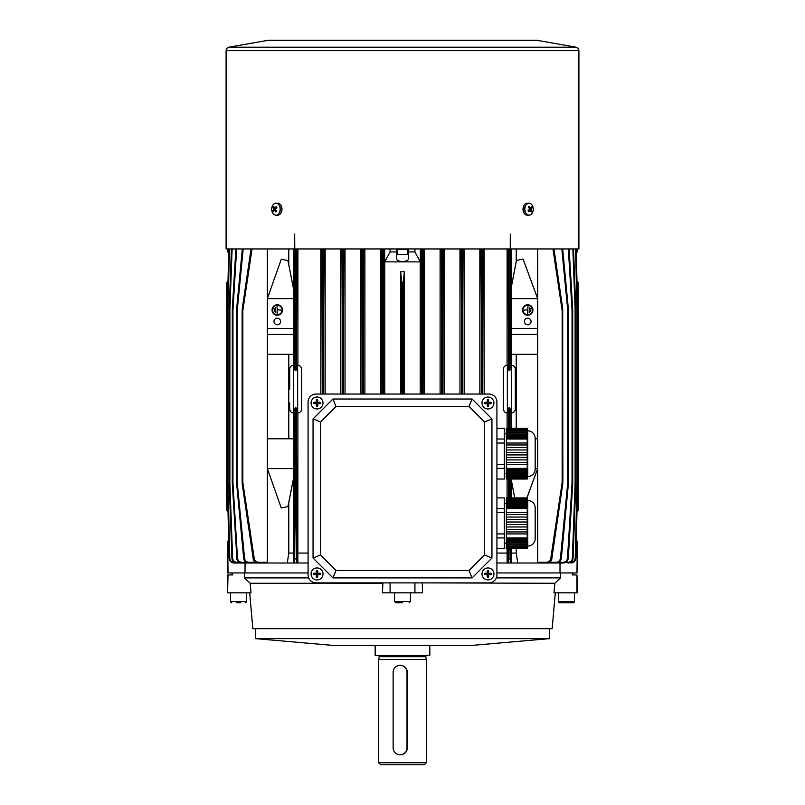 <?xml version="1.0" encoding="UTF-8"?>
<svg xmlns="http://www.w3.org/2000/svg" width="805" height="805" viewBox="0 0 805 805"><rect width="100%" height="100%" fill="white"/><g stroke="black" fill="none" stroke-linecap="round" stroke-linejoin="round"><path stroke-width="1.21" d="M504.363 473.561L506.355 473.561M504.363 433.804L506.355 433.804M527.225 476.54L527.718 476.54A7.456 7.456 0 0 0 535.174 469.084L535.174 438.282A7.456 7.456 0 0 0 527.718 430.826L527.718 476.54M535.174 467.594L535.174 439.772L535.174 467.594M506.355 473.068L527.225 473.068L527.225 474.316L506.355 474.316L506.355 472.897L527.225 472.897L527.225 471.831L506.355 471.831L506.355 470.583L527.225 470.583L527.225 471.831M527.225 469.345L506.355 469.345L506.355 468.359L527.225 468.359L527.225 470.583M506.355 475.554L527.225 475.554L527.225 476.802L506.355 476.802L506.355 474.316M506.355 452.44L527.225 452.44L527.225 454.926L506.355 454.926L506.355 447.469L527.225 447.469L527.225 449.955L506.355 449.955M527.225 444.984L506.355 444.984L506.355 443.022L527.225 443.022L527.225 447.469M506.355 457.411L527.225 457.411L527.225 459.897L506.355 459.897L506.355 454.926M506.355 433.05L527.225 433.05L527.225 434.287L506.355 434.287L506.355 430.564L527.225 430.564L527.225 431.812L506.355 431.812M527.225 429.327L506.355 429.327L506.355 428.341L527.225 428.341L527.225 429.498L506.355 429.498L506.355 430.564M506.355 435.535L527.225 435.535L527.225 436.773L506.355 436.773L506.355 434.287M527.225 430.564L527.225 429.498M527.225 433.05L527.225 431.812M527.225 435.535L527.225 434.287M527.225 438.021L527.225 439.007L506.355 439.007L506.355 438.021L527.225 438.021L527.225 436.773M527.225 443.022L527.225 439.007M527.225 452.44L527.225 449.955M527.225 454.926L527.225 457.411M527.225 459.897L527.225 464.344L506.355 464.344L506.355 462.382L527.225 462.382M527.225 468.359L527.225 464.344M527.225 474.316L527.225 475.554M527.225 476.802L527.225 479.025L506.355 479.025L506.355 478.039L527.225 478.039M496.916 428.341L504.363 428.341L504.363 439.007L496.916 439.007M496.916 443.022L504.363 443.022L504.363 464.344L496.916 464.344M496.916 468.359L504.363 468.359L504.363 479.025L496.916 479.025M506.355 476.802L506.355 478.039M506.355 471.831L506.355 472.897M506.355 469.345L506.355 470.583M506.355 464.344L506.355 468.359M506.355 462.382L506.355 459.897M506.355 444.984L506.355 447.469M506.355 439.007L506.355 443.022M506.355 438.021L506.355 436.773M504.363 443.022L504.363 439.007M504.363 468.359L504.363 464.344M527.225 436.954L506.355 436.954M527.225 434.469L506.355 434.469M527.225 431.983L506.355 431.983M506.355 477.868L527.225 477.868M506.355 475.383L527.225 475.383M506.355 470.412L527.225 470.412M493.928 573.935A5.967 5.967 0 0 0 487.971 567.968A5.967 5.967 0 0 0 482.004 573.935A5.967 5.967 0 0 0 487.971 579.902A5.967 5.967 0 0 0 493.928 573.935M484.841 573.251A9.73 4.87 90 0 0 484.831 573.935A9.73 4.87 90 0 0 484.841 574.619L487.287 574.619L487.287 577.054A9.73 4.87 0 0 0 488.655 577.054L488.655 574.619L491.09 574.619A9.73 4.87 -90 0 0 491.1 573.935A9.73 4.87 -90 0 0 491.09 573.251L488.655 573.251L488.655 570.815A9.73 4.87 180 0 0 487.287 570.815L487.287 573.251L484.841 573.251M489.621 573.251L489.621 574.619M488.655 575.585L487.287 575.585M486.321 574.619L486.321 573.251M487.287 572.285L488.655 572.285M396.533 249.449L408.467 249.449M400.971 248.956L396.533 249.047M408.467 249.047L404.03 248.956M573.19 602.754L559.777 602.754A1.238 1.238 0 0 1 558.529 601.516L574.428 601.516A1.238 1.238 0 0 1 573.19 602.754M558.529 592.822L558.529 601.516M574.428 592.822L574.428 601.516M402.5 602.754L395.788 602.754L402.5 602.754M322.996 573.935A5.967 5.967 0 0 0 317.029 567.968A5.967 5.967 0 0 0 311.072 573.935A5.967 5.967 0 0 0 317.029 579.902A5.967 5.967 0 0 0 322.996 573.935M313.91 573.251A9.73 4.87 90 0 0 313.9 573.935A9.73 4.87 90 0 0 313.91 574.619L316.345 574.619L316.345 577.054A9.73 4.87 0 0 0 317.713 577.054L317.713 574.619L320.159 574.619A9.73 4.87 -90 0 0 320.169 573.935A9.73 4.87 -90 0 0 320.159 573.251L317.713 573.251L317.713 570.815A9.73 4.87 180 0 0 316.345 570.815L316.345 573.251L313.91 573.251M318.679 573.251L318.679 574.619M317.713 575.585L316.345 575.585M315.379 574.619L315.379 573.251M316.345 572.285L317.713 572.285M240.816 602.754L236.227 602.754M231.81 602.754A1.238 1.238 0 0 1 230.572 601.516L246.471 601.516A1.238 1.238 0 0 1 245.223 602.754M246.471 592.822L246.471 601.516M230.572 592.822L230.572 601.516M267.139 40.461L537.861 40.461A3.482 3.482 0 0 0 536.663 40.25L268.337 40.25A3.482 3.482 0 0 0 267.139 40.461L228.972 47.193A3.482 3.482 0 0 0 226.094 50.614L226.094 248.956L578.906 248.956L578.906 50.614L226.094 50.614M281.136 212.782L281.136 205.617M523.864 205.617L523.864 212.782M537.861 40.461L576.028 47.193A3.482 3.482 0 0 1 578.906 50.614M308.084 402.007A7.949 7.949 0 0 1 316.033 394.048L488.967 394.048A7.949 7.949 0 0 1 496.916 402.007L496.916 574.931A7.949 7.949 0 0 1 488.967 582.88L316.033 582.88A7.949 7.949 0 0 1 308.084 574.931L308.084 402.007M313.054 418.902L313.054 558.036L332.928 577.91L472.072 577.91L491.946 558.036L491.946 418.902L472.072 399.018L332.928 399.018L313.054 418.902L320.511 421.991L320.511 554.947L313.054 558.036M320.511 554.947L336.017 570.453L332.928 577.91M336.017 570.453L468.983 570.453L472.072 577.91M468.983 570.453L484.489 554.947L491.946 558.036M484.489 554.947L484.489 421.991L491.946 418.902M484.489 421.991L468.983 406.485L472.072 399.018M468.983 406.485L336.017 406.485L332.928 399.018M336.017 406.485L320.511 421.991M322.996 402.993A5.967 5.967 0 0 0 317.029 397.036A5.967 5.967 0 0 0 311.072 402.993A5.967 5.967 0 0 0 317.029 408.96A5.967 5.967 0 0 0 322.996 402.993M313.91 402.309A9.73 4.87 90 0 0 313.9 402.993A9.73 4.87 90 0 0 313.91 403.687L316.345 403.687L316.345 406.123A9.73 4.87 0 0 0 317.713 406.123L317.713 403.687L320.159 403.687A9.73 4.87 -90 0 0 320.169 402.993A9.73 4.87 -90 0 0 320.159 402.309L317.713 402.309L317.713 399.874A9.73 4.87 180 0 0 316.345 399.874L316.345 402.309L313.91 402.309M318.679 402.309L318.679 403.687M317.713 404.643L316.345 404.643M315.379 403.687L315.379 402.309M316.345 401.343L317.713 401.343M407.471 254.521L397.529 254.521L407.471 254.521L407.471 249.449M400.065 754.808A6.953 6.933 -90 0 0 406.998 747.855L406.998 672.326A6.953 6.933 -90 0 0 400.065 665.363A6.953 6.933 -90 0 0 393.142 672.326L393.142 747.855A6.953 6.933 -90 0 0 400.065 754.808L400.377 754.808C404.623 754.406 406.958 752.081 407.4 747.855L407.4 672.326C406.968 668.1 404.623 665.775 400.377 665.363L400.065 665.363M429.83 645.489L429.83 655.431L375.17 655.431L375.17 645.489M426.348 762.758L424.366 764.75L380.634 764.75L378.652 762.758L426.348 762.758L426.348 659.406L378.652 659.406L378.652 762.758M275.934 215.166L277.765 215.166A5.967 4.216 -90 0 0 280.462 213.778A5.967 4.216 -90 0 0 281.73 207.167A5.967 4.216 -90 0 0 277.765 203.242L275.934 203.242A5.967 4.216 -90 0 0 273.237 204.621A5.967 4.216 -90 0 0 272.694 213.023A5.967 4.216 -90 0 0 275.934 215.166A5.967 4.216 -90 0 0 278.641 213.778A5.967 4.216 -90 0 0 279.174 205.386A5.967 4.216 -90 0 0 275.934 203.242M272.895 210.679A9.73 8.02 11.9 0 0 273.187 211.212A9.73 8.02 11.9 0 0 273.519 211.725A9.912 4.488 -30.5 0 1 274.505 210.165A9.912 5.383 40.3 0 0 275.944 212.037L276.689 211.162A9.912 5.383 -139.7 0 1 275.25 209.29A9.912 4.488 -30.5 0 1 276.91 207.73A9.73 1.137 -123.9 0 1 276.588 207.197A9.73 1.137 -123.9 0 1 276.286 206.674A9.912 4.488 149.5 0 0 274.626 208.233A9.912 5.383 -139.7 0 1 273.861 206.362A9.73 7.255 176.7 0 0 273.116 207.237A9.912 5.383 40.3 0 0 273.881 209.109A9.912 4.488 149.5 0 0 272.895 210.679L275.531 209.703M276.316 208.233L274.626 208.233M275.863 210.165L274.505 210.165M275.411 209.109L273.881 209.109M275.793 208.726L275.29 208.233M274.425 207.841L273.116 207.237M504.363 543.123L506.355 543.123M504.363 503.377L506.355 503.377M527.225 546.112L527.718 546.112A7.456 7.456 0 0 0 535.174 538.656L535.174 507.844A7.456 7.456 0 0 0 527.718 500.388L527.718 546.112M535.174 537.166L535.174 509.334M506.355 542.64L527.225 542.64L527.225 543.878L506.355 543.878L506.355 542.469L527.225 542.469L527.225 541.393L506.355 541.393L506.355 540.155L527.225 540.155L527.225 541.393M527.225 538.917L506.355 538.917L506.355 537.931L527.225 537.931L527.225 540.155M506.355 545.126L527.225 545.126L527.225 546.364L506.355 546.364L506.355 543.878M506.355 522.012L527.225 522.012L527.225 524.488L506.355 524.488L506.355 517.041L527.225 517.041L527.225 519.527L506.355 519.527M527.225 514.556L506.355 514.556L506.355 512.584L527.225 512.584L527.225 517.041M506.355 526.973L527.225 526.973L527.225 529.459L506.355 529.459L506.355 524.488M506.355 502.622L527.225 502.622L527.225 503.86L506.355 503.86L506.355 500.136L527.225 500.136L527.225 501.374L506.355 501.374M527.225 498.889L506.355 498.889L506.355 497.903L527.225 497.903L527.225 499.06L506.355 499.06L506.355 500.136M506.355 505.107L527.225 505.107L527.225 506.345L506.355 506.345L506.355 503.86M527.225 500.136L527.225 499.06M527.225 502.622L527.225 501.374M527.225 505.107L527.225 503.86M527.225 507.583L527.225 508.569L506.355 508.569L506.355 507.583L527.225 507.583L527.225 506.345M527.225 512.584L527.225 508.569M527.225 522.012L527.225 519.527M527.225 524.488L527.225 526.973M527.225 529.459L527.225 533.916L506.355 533.916L506.355 531.944L527.225 531.944M527.225 537.931L527.225 533.916M527.225 543.878L527.225 545.126M527.225 546.364L527.225 548.597L506.355 548.597L506.355 547.611L527.225 547.611M496.916 497.903L504.363 497.903L504.363 508.569L496.916 508.569M496.916 512.584L504.363 512.584L504.363 533.916L496.916 533.916M496.916 537.931L504.363 537.931L504.363 548.597L496.916 548.597M506.355 546.364L506.355 547.611M506.355 541.393L506.355 542.469M506.355 538.917L506.355 540.155M506.355 533.916L506.355 537.931M506.355 531.944L506.355 529.459M506.355 514.556L506.355 517.041M506.355 508.569L506.355 512.584M506.355 507.583L506.355 506.345M504.363 512.584L504.363 508.569M504.363 537.931L504.363 533.916M527.225 506.516L506.355 506.516M527.225 504.031L506.355 504.031M527.225 501.545L506.355 501.545M506.355 547.44L527.225 547.44M506.355 544.955L527.225 544.955M506.355 539.984L527.225 539.984M529.066 203.242L527.235 203.242A5.967 4.216 90 0 0 524.538 204.621A5.967 4.216 90 0 0 523.27 211.232A5.967 4.216 90 0 0 527.235 215.166L529.066 215.166A5.967 4.216 90 0 0 531.763 213.778A5.967 4.216 90 0 0 532.306 205.386A5.967 4.216 90 0 0 529.066 203.242A5.967 4.216 90 0 0 526.359 204.621A5.967 4.216 90 0 0 525.826 213.023A5.967 4.216 90 0 0 529.066 215.166M528.09 210.679A9.73 1.137 56.1 0 1 528.412 211.212A9.73 1.137 56.1 0 1 528.714 211.725A9.912 4.488 -30.5 0 0 530.374 210.165A9.912 5.383 40.3 0 1 531.139 212.037A9.73 7.255 -3.3 0 0 531.884 211.162A9.912 5.383 -139.7 0 0 531.119 209.29A9.912 4.488 -30.5 0 0 532.105 207.73A9.73 8.02 -168.1 0 0 531.813 207.197A9.73 8.02 -168.1 0 0 531.481 206.674A9.912 4.488 149.5 0 1 530.495 208.233A9.912 5.383 -139.7 0 0 529.056 206.362L528.311 207.237A9.912 5.383 40.3 0 1 529.75 209.109A9.912 4.488 149.5 0 1 528.09 210.679M529.137 208.233L530.495 208.233M529.237 208.233L532.105 207.73M529.589 209.29L531.119 209.29M529.207 209.672L529.71 210.165M530.576 210.558L531.884 211.162M528.684 210.165L530.374 210.165M527.718 304.783A5.222 5.222 0 0 1 532.94 310.005A5.222 5.222 0 0 1 527.718 315.218A5.222 5.222 0 0 1 522.505 310.005A5.222 5.222 0 0 1 527.718 304.783M527.718 314.725A4.719 4.719 0 0 1 522.998 310.005A4.719 4.719 0 0 1 527.718 305.276A4.719 4.719 0 0 1 532.447 310.005A4.719 4.719 0 0 1 527.718 314.725M527.718 318.196A3.3 3.3 0 0 1 531.028 321.507A3.3 3.3 0 0 1 527.718 324.807A3.3 3.3 0 0 1 524.417 321.507A3.3 3.3 0 0 1 527.718 318.196M277.282 304.783A5.222 5.222 0 0 1 282.495 310.005A5.222 5.222 0 0 1 277.282 315.218A5.222 5.222 0 0 1 272.06 310.005A5.222 5.222 0 0 1 277.282 304.783M277.282 314.725A4.719 4.719 0 0 1 272.553 310.005A4.719 4.719 0 0 1 277.282 305.276A4.719 4.719 0 0 1 282.002 310.005A4.719 4.719 0 0 1 277.282 314.725M277.282 318.196A3.3 3.3 0 0 1 280.583 321.507A3.3 3.3 0 0 1 277.282 324.807A3.3 3.3 0 0 1 273.972 321.507A3.3 3.3 0 0 1 277.282 318.196M577.668 350.789L578.403 350.819L578.403 342.87L577.668 342.9M577.668 404.492L578.403 404.492L578.403 350.819L578.403 388.584L577.668 388.584M577.668 450.176L578.403 450.206L578.403 404.492L578.403 442.257L577.668 442.287M515.301 402.993L515.301 375.17M301.623 375.17L301.533 409.815M301.623 408.96A3.975 3.975 0 0 1 297.649 412.935L297.649 365.228A3.975 3.975 0 0 1 301.623 369.203L301.623 402.993M289.699 389.087L289.699 369.203A3.975 3.975 0 0 1 293.674 365.228L293.674 412.935A3.975 3.975 0 0 1 289.699 408.96L289.699 402.993M262.017 563.007L248.725 563.007C245.837 562.755 244.156 561.256 243.674 558.489L236.579 482.809L236.579 310.267L242.547 248.956M254.219 563.007L241.983 563.007C239.045 562.775 237.344 561.216 236.881 558.328L232.283 483.06L232.283 310.016L232.323 483.06L232.323 310.016L236.016 248.956M243.18 248.956L237.254 310.267L237.254 482.809L244.589 558.429C245.082 560.864 246.592 562.152 249.097 562.303L249.137 563.007C246.25 562.816 244.519 561.306 243.955 558.489L236.69 484.177L243.704 558.489C244.217 561.286 245.897 562.786 248.725 563.007L237.052 563.007C234.084 562.745 232.404 561.155 232.011 558.217L229.244 483.231L229.224 309.845L229.224 483.231L229.244 309.845L231.488 248.956M245.414 563.007L234.134 563.007C231.156 562.735 229.495 561.115 229.133 558.157L227.332 483.322L227.332 309.754L227.342 483.322L227.342 309.754L228.801 248.956M252.035 248.956L242.838 310.619L242.838 482.457L254.249 558.63C254.863 560.964 256.403 562.192 258.858 562.303L258.294 563.007L267.341 563.007L258.888 563.007C256.071 562.856 254.32 561.427 253.635 558.72L242.144 482.457L242.144 310.619L251.412 248.956M227.684 248.956L227.684 251.935L228.69 252.508L227.684 251.935L228.026 248.956M577.235 544.915L577.235 553.065L577.316 541.141L576.31 540.568L577.316 541.141L576.974 572.939L560.501 572.939L560.501 577.91L496.333 577.91M577.416 553.065L576.974 572.939M537.66 328.46L511.195 328.46L511.195 298.645L537.66 298.645L537.66 468.591L526.963 497.903M511.578 497.903L511.578 481.541L514.707 497.903M511.578 548.597L511.578 553.065L516.226 553.065L516.226 548.597M535.174 468.591L537.66 468.591L537.66 563.007L546.706 563.007L517.696 563.007L516.226 553.065M516.226 428.341L516.226 354.301M511.578 354.301L511.326 365.228A3.975 3.975 0 0 1 515.301 369.203L515.301 408.96A3.975 3.975 0 0 1 511.326 412.935L511.326 365.228L510.612 365.228L509.575 370.562L508.599 370.089L507.985 365.228L507.351 365.228L507.351 412.935L507.985 412.935L508.599 408.075L509.575 407.602L510.612 412.935L511.326 412.935A3.975 3.975 0 0 0 515.301 408.96M511.578 412.925L511.578 428.341M293.423 248.956L293.805 328.46L267.341 328.46L267.341 248.956M293.805 298.645L267.341 298.645L281.267 259.26L267.341 298.645M288.774 502.551L293.423 478.834L293.423 553.065L288.774 553.065L288.774 502.551L287.928 506.627L281.267 507.975L267.341 468.591L267.341 328.46M288.774 553.065L287.305 563.007L267.341 563.007L267.341 468.591L281.267 507.975M293.423 438.775L293.423 412.925M297.9 248.956L297.9 365.239L297.015 365.228L296.401 370.089L294.952 370.069L294.389 365.228L293.423 365.239L293.423 354.301M288.774 438.775L288.774 354.301M577.759 342.9L577.759 282.032L577.004 281.599M577.004 511.477L577.759 511.044L577.759 450.166M576.974 541.141L576.31 540.769M308.084 572.939L227.584 572.939L227.684 541.141L228.69 540.568L227.684 541.141L228.026 572.939M228.69 540.769L228.026 541.141M245.002 572.939L245.062 563.007L234.054 563.007C231.075 562.695 229.425 561.075 229.103 558.157C229.455 561.115 231.105 562.725 234.054 563.007L234.356 562.303M297.9 412.925L297.85 562.303L296.582 563.007L308.084 563.007M287.305 563.007L294.811 563.007L293.473 562.303L293.423 553.065M576.31 252.307L576.974 251.935L576.974 248.956M576.974 251.935L577.316 248.956M577.316 251.935L576.31 252.508L577.316 251.935M228.026 251.935L228.69 252.307M408.467 248.956L408.467 251.935L414.927 251.935L414.927 248.956M414.927 251.935L420.25 261.877L384.75 261.877L390.073 251.935L390.073 248.956M390.073 251.935L396.533 251.935L396.533 248.956M408.467 251.935L408.467 258.184C409.343 262.581 395.708 262.631 396.533 258.184L396.533 251.935M404.392 394.048L404.392 271.808L403.235 282.042L403.235 394.048M420.23 261.877L420.23 394.048M384.77 261.877L384.77 394.048M401.765 394.048L401.765 282.042L400.608 271.808L400.608 394.048M227.332 342.9L226.597 342.87L226.597 282.404L226.597 388.584L226.597 350.819L227.332 350.789M227.332 388.584L226.597 388.584L226.597 510.672L226.597 450.206L227.332 450.176M227.996 281.599L227.241 282.032L227.241 342.9M227.332 442.287L226.597 442.257L226.597 404.492L227.332 404.492M227.241 450.166L227.241 511.044L227.996 511.477M507.1 428.341L507.1 412.925C505.057 412.824 503.809 411.506 503.377 408.96L503.467 368.348M496.916 553.065L507.1 553.065L507.1 548.597M507.1 497.903L507.1 479.025M504.141 366.859L504.644 366.295M505.208 365.852L507.1 365.239L507.1 248.956M484.177 248.956L484.177 394.048M479.83 394.048L479.83 248.956M464.294 394.048L464.294 248.956M511.578 481.541L511.356 479.025M510.048 479.025L510.169 497.903M510.612 548.597L510.883 562.303A0.694 0.694 90 0 1 510.189 563.007L517.696 563.007M511.578 553.065L511.527 562.303L510.793 563.007L507.824 563.007L507.15 562.303L507.1 553.065M511.195 298.645L511.578 248.956M510.571 248.956L510.048 370.069M537.66 354.301L511.195 354.301L511.195 334.427L537.66 334.427M511.437 328.46L511.437 334.427M507.15 562.303L507.724 562.303L507.915 558.861L508.901 558.992L508.418 563.007L496.916 563.007M508.468 497.903L508.599 479.025M507.1 365.239L507.351 365.228A3.975 3.975 0 0 0 503.377 369.203M508.599 370.089L508.046 248.956M297.9 553.065L308.084 553.065M340.706 394.048L340.706 248.956M325.17 394.048L325.17 248.956M320.823 248.956L320.823 394.048M300.859 366.859L301.533 368.338M293.674 412.935L294.389 412.935L295.425 407.602L296.401 408.075L297.015 412.935L297.649 412.935M296.401 408.075L297.085 558.861L297.276 562.303L297.85 562.303M296.954 248.956L296.401 370.089M267.341 438.775L293.805 438.775L293.423 478.834M293.473 562.303L294.117 562.303L294.308 558.861L294.811 563.007L296.582 563.007L295.445 484.922L295.425 407.602M294.308 558.861L294.952 408.095M293.563 334.427L293.563 328.46M267.341 334.427L293.805 334.427L293.805 354.301L267.341 354.301M294.952 370.069L294.429 248.956M345.033 248.956L345.033 394.048M360.6 394.048L360.6 248.956M364.896 248.956L364.896 394.048M380.483 394.048L380.483 248.956M424.517 394.048L424.517 248.956M440.104 248.956L440.104 394.048M444.4 394.048L444.4 248.956M459.967 248.956L459.967 394.048M384.679 261.293L384.679 248.956M420.321 261.293L420.321 248.956M516.226 248.956L516.226 261.514L511.578 285.695M293.423 288.401L288.774 264.684L288.774 248.956M568.984 248.956L572.677 310.016L572.677 483.06L568.119 558.328C567.656 561.216 565.955 562.775 563.017 563.007L563.289 563.007C566.177 562.755 567.837 561.196 568.27 558.328C567.797 561.236 566.136 562.796 563.289 563.007L542.983 563.007M559.998 563.007L559.998 572.939M565.845 562.303L567.988 562.303C570.544 562.101 572.003 560.723 572.355 558.187L575.122 483.231L575.122 309.845L572.878 248.956M556.909 563.007L556.235 563.007C559.103 562.786 560.783 561.286 561.296 558.489L568.33 484.177L561.045 558.489C560.481 561.306 558.75 562.816 555.863 563.007L555.903 562.303C558.408 562.162 559.908 560.864 560.411 558.429L567.746 482.809L567.746 310.267L561.82 248.956M558.871 562.303L563.057 562.303C565.593 562.121 567.072 560.783 567.485 558.288L572.043 483.06L572.043 310.016L568.35 248.956M563.057 562.303L563.017 563.007L550.781 563.007M544.401 563.007L556.275 563.007C559.073 562.836 560.753 561.337 561.327 558.489L560.411 558.429M537.66 562.303L546.142 562.303C548.597 562.192 550.127 560.964 550.751 558.63L562.162 482.457L562.162 310.619L552.965 248.956M516.226 261.514L516.458 260.428L523.089 259.059L537.66 298.645L537.66 248.956M229.435 248.956L227.986 309.412L227.986 483.654L229.777 558.137C230.089 560.683 231.518 562.081 234.084 562.303M232.122 248.956L229.878 309.845L229.878 483.231L232.645 558.187C232.997 560.723 234.446 562.091 237.012 562.303L236.891 563.007L248.091 563.007M236.65 248.956L232.957 310.016L232.957 483.06L237.515 558.288C237.928 560.783 239.397 562.121 241.943 562.303L241.711 563.007L253.203 563.007M248.725 563.007L260.599 563.007M288.774 264.684L287.928 260.609L281.267 259.26M570.644 562.303L570.916 562.303C573.472 562.081 574.911 560.693 575.223 558.137L577.014 483.654L577.014 309.412L575.565 248.956M509.635 370.542L510.3 234.084M509.032 248.956L509.575 370.562M294.7 234.084L295.365 370.542M295.425 370.562L295.968 248.956M509.575 479.025L509.444 497.903M508.991 548.597L508.901 558.992L510.3 558.992L510.199 548.597M509.756 497.903L509.635 479.025M295.365 407.622L294.7 558.992L297.085 558.861M482.245 394.048L482.598 248.956M481.803 248.956L482.165 394.048M322.835 394.048L323.197 248.956M322.403 248.956L322.755 394.048M461.979 248.956L462.231 394.048M462.322 394.048L462.573 248.956M342.769 394.048L343.021 248.956M342.427 248.956L342.678 394.048M251.069 248.956L242.194 310.619L242.194 482.457L253.213 558.72C253.847 561.407 255.537 562.826 258.294 563.007C255.014 562.484 253.303 561.065 253.162 558.73L254.249 558.63M242.335 248.956L236.6 310.267L236.67 484.177L236.62 310.267L237.254 310.267M510.189 563.007L510.692 558.861M237.364 558.288L236.72 558.328C237.163 561.196 238.823 562.755 241.711 563.007C238.773 562.715 237.113 561.155 236.72 558.328L237.515 558.288M229.888 483.745L229.234 483.765L231.941 558.217C232.313 561.145 233.963 562.735 236.891 563.007C233.913 562.695 232.253 561.105 231.931 558.217L232.645 558.187M232.303 483.06L232.323 483.936L232.323 483.06L232.957 483.06M294.117 562.303A0.694 0.694 90 0 0 294.811 563.007M296.582 563.007A0.694 0.694 -90 0 0 297.276 562.303M507.724 562.303A0.694 0.694 90 0 0 508.418 563.007M553.588 248.956L562.635 308.546L553.931 248.956M562.162 482.457L562.806 482.457L562.665 308.546L562.856 482.457L551.838 558.73C551.697 561.065 549.986 562.484 546.706 563.007C549.463 562.826 551.153 561.407 551.787 558.72L562.665 484.53L551.365 558.72C550.68 561.427 548.93 562.856 546.112 563.007L546.142 562.303M562.454 248.956L568.31 308.889L562.665 248.956M575.223 558.137L575.867 558.157L577.658 483.674L575.897 558.157C575.575 561.085 573.915 562.705 570.946 563.007C573.895 562.725 575.555 561.105 575.897 558.157C575.505 561.115 573.834 562.735 570.866 563.007L570.916 562.303M572.355 558.187L573.059 558.217C572.637 561.165 570.987 562.765 568.109 563.007C571.037 562.735 572.687 561.135 573.059 558.217L575.766 483.765L572.989 558.217C572.586 561.155 570.906 562.755 567.948 563.007L567.988 562.303M568.38 482.809L568.33 308.889L568.421 482.809L567.746 482.809M503.377 408.96A3.975 3.975 0 0 0 507.351 412.935A3.975 3.975 0 0 1 503.377 408.96M402.54 394.048L402.54 282.414L402.46 394.048M400.608 271.808L404.392 271.808M402.54 282.414L403.235 282.042M401.765 282.042L402.46 282.414M226.597 282.404L227.241 282.032M227.241 511.044L226.597 510.672M577.759 282.032L578.403 282.404L578.403 342.87M578.403 450.206L578.403 510.672L578.403 450.206M578.403 510.672L577.759 511.044M293.805 468.591L267.341 468.591M274.072 308.506L274.314 311.495L274.072 308.506M275.562 307.52L275.803 312.491L275.562 307.52M277.051 306.524L277.302 313.477L277.051 306.524M277.795 309.875L280.774 310.126L277.795 309.875M535.174 438.775L537.66 438.775M530.686 311.495L530.928 308.506L530.686 311.495M529.197 312.491L529.438 307.52L529.197 312.491M527.698 313.477L527.949 306.524L527.698 313.477M524.226 310.126L527.205 309.875L524.226 310.126M511.376 480.374L514.747 497.903M536.482 471.831L526.873 497.903M293.674 477.496L287.928 506.627M511.376 286.862L516.458 260.428M536.482 295.405L523.089 259.059M293.674 289.74L287.928 260.609M232.061 574.931L232.061 572.939L232.635 572.939L232.635 574.931L227.584 574.931L227.584 592.822L228.026 574.931M549.584 638.627L255.416 638.627L333.924 645.489L471.076 645.489L549.584 638.627L549.584 628.685M255.416 638.627L255.416 628.685M249.701 592.822L252.83 628.685L552.17 628.685L555.299 592.822M576.974 592.822L576.974 574.931L577.416 592.822L553.981 592.822L554.856 583.283L560.501 577.91M422.122 582.88L554.856 583.283M422.263 583.283L422.555 592.822L414.927 592.822L414.927 582.88M414.927 592.822L382.445 592.822L382.878 582.88M244.499 572.939L244.499 577.91L250.144 583.283L382.737 583.283M250.144 583.283L251.019 592.822L228.026 592.822M496.916 572.939L560.501 572.939M244.499 577.91L308.667 577.91M572.939 574.931L572.939 572.939L572.365 572.939L572.365 574.931L576.974 574.931M390.073 592.822L390.073 582.88M493.928 402.993A5.967 5.967 0 0 0 487.971 397.036A5.967 5.967 0 0 0 482.004 402.993A5.967 5.967 0 0 0 487.971 408.96A5.967 5.967 0 0 0 493.928 402.993M484.841 402.309A9.73 4.87 90 0 0 484.831 402.993A9.73 4.87 90 0 0 484.841 403.687L487.287 403.687L487.287 406.123A9.73 4.87 0 0 0 488.655 406.123L488.655 403.687L491.09 403.687A9.73 4.87 -90 0 0 491.1 402.993A9.73 4.87 -90 0 0 491.09 402.309L488.655 402.309L488.655 399.874A9.73 4.87 180 0 0 487.287 399.874L487.287 402.309L484.841 402.309M489.621 402.309L489.621 403.687M488.655 404.643L487.287 404.643M486.321 403.687L486.321 402.309M487.287 401.343L488.655 401.343M394.551 592.822L394.551 601.516L410.449 601.516L409.212 602.754M576.028 47.193L228.972 47.193M426.58 655.431L425.624 656.679L379.376 656.679L378.42 655.431M577.759 388.584L577.759 350.789M577.759 442.287L577.759 404.492M227.241 350.789L227.241 388.584M227.241 404.492L227.241 442.287M510.048 408.095L510.048 428.341M510.883 562.303L511.527 562.303M509.575 407.602L509.575 428.341M508.599 482.044L510.048 482.044M509.635 428.341L509.635 407.622M510.048 311.022L508.599 311.022M507.915 558.861L508.005 548.597M508.599 428.341L508.599 408.075M296.401 311.022L294.952 311.022M294.952 482.044L296.401 482.044M343.876 248.956L343.614 310.066L342.145 310.066L341.894 248.956M342.145 394.048L342.145 310.066M343.614 310.066L343.614 394.048M362.703 394.048L362.703 309.865L362.602 394.048M362.009 394.048L361.848 248.956M363.669 248.956L363.498 394.048M382.627 394.048L382.627 309.865L382.526 394.048M381.882 394.048L381.701 248.956M383.552 248.956L383.371 394.048M483.081 248.956L482.728 394.048M482.728 310.368L481.259 310.368L480.897 248.956M481.259 394.048L481.259 310.368M322.272 394.048L321.92 248.956M324.103 248.956L323.741 310.368L322.272 310.368M323.741 310.368L323.741 394.048M463.106 248.956L462.855 310.066L461.386 310.066L461.124 248.956M462.855 310.066L462.855 394.048M461.386 394.048L461.386 310.066M442.398 394.048L442.398 309.865L442.297 394.048M443.153 248.956L442.992 394.048M441.502 394.048L441.331 248.956M422.474 394.048L422.474 309.865L422.373 394.048M423.299 248.956L423.118 394.048M421.629 394.048L421.448 248.956M575.122 483.231L575.766 483.765L575.776 483.231L575.756 309.845L575.756 483.231L575.112 483.745M572.043 483.06L572.697 483.06L572.697 310.016L572.043 310.016M549.352 562.303L555.903 562.303M562.806 310.619L562.162 310.619M237.012 562.303L239.155 562.303M241.943 562.303L246.129 562.303M232.957 310.016L232.303 310.016L232.313 309.14L232.303 310.016M249.097 562.303L255.648 562.303M258.858 562.303L267.341 562.303M242.838 482.457L242.214 482.457L242.194 310.619L242.838 310.619M577.658 483.322L577.658 309.754L577.668 483.322L577.014 483.322M508.589 308.285L510.058 308.285M294.942 308.285L296.411 308.285M510.058 484.781L508.589 484.781M296.411 484.781L294.942 484.781M481.259 308.868L482.728 308.868M322.272 308.868L323.741 308.868M461.376 309.14L462.855 309.14M342.145 309.14L343.624 309.14M442.126 248.956L442.297 309.291L442.569 248.956M362.431 248.956L362.602 309.291L362.874 248.956M422.192 248.956L422.373 309.291L422.655 248.956M382.345 248.956L382.526 309.291L382.808 248.956M242.989 308.647L242.295 308.546L242.144 310.619M242.989 484.429L242.295 484.53L253.213 558.72M243.674 558.489L244.589 558.429M237.324 484.117L236.64 484.187M237.324 308.959L236.64 308.889L242.315 248.956M235.895 248.956L232.323 309.14L232.987 309.18M229.234 309.311L231.417 248.956L229.234 309.311L229.888 309.331M229.103 558.157L227.342 483.674L229.103 558.157L229.777 558.137M227.986 309.412L227.342 309.402L228.771 248.956L227.342 309.402L227.986 309.754M363.498 309.865L362.703 309.865L363.498 309.311M362.009 309.311L362.602 309.291L362.009 309.865M381.882 309.311L382.526 309.291L381.882 309.865M383.371 309.865L382.627 309.865L383.371 309.311M421.629 309.311L422.373 309.291L421.629 309.865M423.118 309.865L422.474 309.865L423.118 309.311M442.992 309.865L442.398 309.865L442.992 309.311M441.502 309.311L442.297 309.291L441.502 309.865M227.352 483.674L227.986 483.654M229.224 483.231L229.234 483.765L229.878 483.231M227.332 483.322L227.986 483.322M229.878 309.845L229.224 309.845M231.931 558.217L229.234 483.765M232.313 483.936L232.987 483.896M236.579 482.809L237.254 482.809M553.981 248.956L562.705 308.546L562.011 308.647M550.751 558.63L551.838 558.73M562.705 484.53L562.011 484.429M567.676 484.117L568.36 484.187L561.327 558.489M567.676 308.959L568.36 308.889L568.421 310.267L568.36 484.187M569.125 248.956L572.717 310.016L569.105 248.956M567.485 558.288L568.27 558.328L572.717 483.06L572.717 310.016M573.512 248.956L575.766 309.311M576.199 248.956L577.668 309.754L577.668 483.322L575.897 558.157M575.112 309.331L575.776 309.845L575.122 309.845M562.705 308.546L562.806 482.457M567.746 310.267L568.38 310.267M572.687 309.14L572.013 309.18M572.717 483.06L572.687 483.936L572.013 483.896M568.28 558.328L572.687 483.936M575.776 483.231L575.776 309.845M573.069 558.217L575.766 483.765M577.014 483.654L577.648 483.674M577.014 309.754L577.658 309.754M577.014 309.412L577.648 309.402M394.551 601.516L395.788 602.754M410.449 592.822L410.449 601.516M397.529 254.521L397.529 249.449M379.376 656.679L378.652 659.406M425.624 656.679L426.348 659.406M251.019 248.956L242.295 308.546M242.144 482.457L242.295 484.53M232.313 309.14L235.875 248.956M236.579 310.267L236.64 308.889M562.685 248.956L568.36 308.889"/></g></svg>
